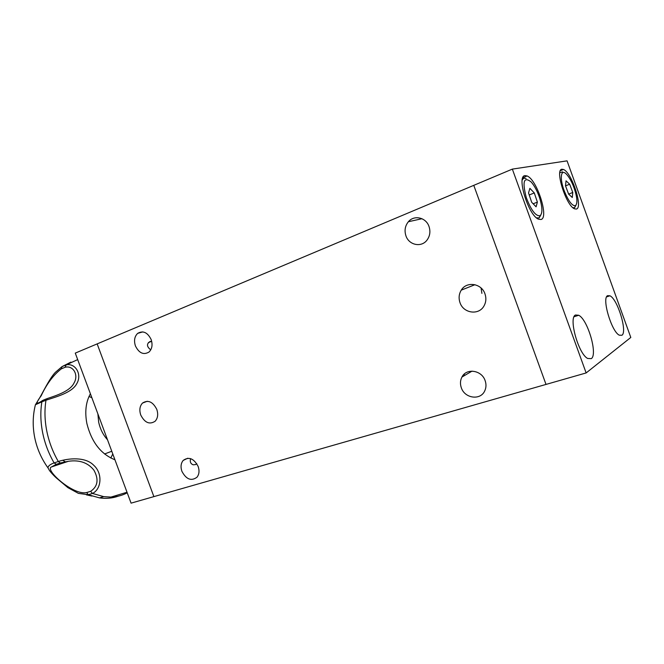 <?xml version="1.0" encoding="UTF-8"?>
<svg xmlns="http://www.w3.org/2000/svg" width="664" height="664" viewBox="0 0 664 664"><rect width="100%" height="100%" fill="white"/><g stroke="black" fill="none" stroke-linecap="round" stroke-linejoin="round"><path stroke-width="1" d="M485.127 380.638C486.38 384.248 486.239 387.676 484.728 390.905C480.445 400.674 464.684 398.408 461.322 387.759C460.011 383.966 460.218 380.397 461.936 377.052C466.36 367.823 481.74 370.064 485.127 380.638M460.003 302.668C463.397 313.391 478.943 315.591 484.048 305.847C486.098 302.095 486.405 298.103 484.977 293.878C481.574 283.279 466.518 281.046 461.256 290.143C458.915 294.027 458.5 298.194 460.003 302.668M140.751 415.025C144.744 422.794 149.549 424.852 155.16 421.217C157.825 418.195 158.364 414.253 156.787 409.381C152.828 401.687 148.064 399.579 142.511 403.065C139.73 406.094 139.141 410.078 140.751 415.025M148.379 342.616L151.475 341.362L150.056 341.503C146.437 343.827 146.661 346.616 150.745 349.895M151.16 339.545C152.803 344.749 152.106 348.899 149.06 352.003C143.615 355.223 139.075 353.207 135.431 345.944C133.763 340.657 134.51 336.465 137.68 333.369C143.067 330.307 147.566 332.365 151.16 339.545M429.01 226.49C430.645 231.528 429.965 236.085 426.96 240.161C421.349 247.755 408.949 245.124 405.945 235.878C404.251 230.599 405.057 225.893 408.377 221.743C414.046 214.721 426.031 217.385 429.01 226.49M198.154 466.46C199.59 470.768 199.2 474.362 196.984 477.225C191.265 481.392 186.244 479.425 181.903 471.315C180.442 466.933 180.874 463.298 183.189 460.418C188.858 456.409 193.855 458.417 198.154 466.46M190.593 458.625C189.755 461.829 190.651 463.887 193.265 464.817L195.631 464.559L196.776 463.679M546.015 384.423L153.882 496.622L97.16 343.894L473.772 185.347L546.015 384.423L473.772 185.347L512.342 169.112L586.138 372.944L546.015 384.423M481.898 293.38L481.068 288.002M75.273 353.107L97.16 343.894L153.882 496.622L131.074 503.146L75.273 353.107M58.307 461.497C52.829 452.043 48.995 441.925 46.795 431.144C44.679 420.362 44.405 410.053 45.982 400.234L41.873 401.828C40.28 411.638 40.537 421.914 42.645 432.662C44.82 443.411 48.646 453.495 54.116 462.908L56.423 464.36L51.609 466.916C43.832 468.983 73.106 495.825 86.66 492.539L90.628 491.327C97.849 486.438 98.953 479.4 93.948 470.22C87.98 462.667 79.472 459.687 68.417 461.281L60.374 463.032L58.307 461.497C68.5 458.143 85.432 456.624 93.715 465.265C102.912 473.424 101.443 489.219 92.479 493.452L88.262 494.721L99.492 497.884C106.165 498.838 112.44 498.266 118.325 496.149M90.395 393.769C85.847 402.01 84.677 411.954 86.893 423.607C91.59 442.174 100.945 454.226 114.938 459.762M46.812 398.74L43.509 400.035L41.873 401.844L35.433 404.733L39.184 398.657C41.965 394.325 49.468 378.389 55.353 372.363L62.042 366.603L66.076 364.934C75.19 362.644 82.344 374.222 76.841 383.535C72.31 392.665 56.15 396.806 45.982 400.234L47.385 398.516C56.191 395.578 70.077 391.212 73.953 383.136C78.95 375.069 73.281 365.175 65.172 367.25L66.076 364.934L77.688 359.606M110.788 458.044L112.78 453.969M70.915 362.104L62.042 366.603L61.362 368.827C53.377 375.002 46.654 383.975 41.209 395.727C35.358 403.579 35.873 405.131 42.737 400.375M62.756 460.326L65.86 462.136M86.66 492.539L88.27 494.721L78.394 493.36L67.894 487.642L56.598 478.155C53.469 475.449 49.385 470.768 48.953 469.614L48.007 467.904C48.057 466.037 50.09 464.368 54.116 462.908M90.628 491.327L92.47 493.443L103.7 496.63L99.492 497.884M127.231 492.821C122.234 495.469 116.798 496.896 110.938 497.087L103.7 496.63M91.864 397.719L89.017 396.474M97.89 413.929L98.662 422.146C100.164 429.01 103.111 434.887 107.502 439.776M591.267 358.651C597.998 354.684 587.756 319.525 578.709 315.259L575.481 315.002C568.367 317.732 578.385 353.846 587.623 358.452L591.267 358.651M540.928 219.51C549.311 218.099 536.993 179.479 527.083 175.96L525.05 175.62C516.227 175.719 528.336 215.31 538.429 219.145L540.928 219.51M576.344 209.052C583.39 207.957 571.663 172.134 563.421 169.478L561.976 169.254C554.556 169.262 566.201 205.973 574.567 208.82L576.344 209.052M621.911 335.262C627.629 332 617.586 299.041 609.942 295.795L607.618 295.663C601.559 297.887 611.502 331.718 619.296 335.187L621.911 335.262M586.138 372.944L630.8 337.461L567.064 160.854L512.342 169.112M526.303 197.665C531.159 210.33 535.757 216.348 540.081 215.725C542.696 213.285 542.488 207.201 539.475 197.482C537.184 190.883 534.429 185.721 531.208 182.002C523.78 176.234 522.145 181.455 526.303 197.665M540.828 215.045L539.135 217.908L536.52 217.858M533.15 203.79L537.375 202.122L536.097 206.819L531.673 202.263L528.544 192.958L529.889 188.335L534.296 192.942L529.225 194.975M537.375 202.122L534.296 192.942M522.203 180.135C523.016 178.325 524.311 177.803 526.096 178.566M564.325 191.066C568.558 201.333 572.285 206.197 575.489 205.666C577.796 203.225 577.248 197.108 573.862 187.306C571.663 181.571 569.247 177.271 566.624 174.4C560.889 167.984 559.329 178.176 564.325 191.066M575.929 205.309L574.592 207.649L572.908 207.707M568.625 194.112L572.775 192.485L572.285 197.482L568.65 194.17L565.504 185.795L566.043 180.832L569.67 184.21L565.529 185.862M572.775 192.485L569.67 184.21M559.81 172.798L562.524 171.851M54.116 462.924L58.307 461.505M65.172 367.25L61.362 368.827M60.374 463.032L56.423 464.36M464.161 374.172L464.634 375.475M183.189 460.418L187.746 458.235M408.377 221.743L421.955 218.713M137.68 333.369L142.802 331.892M147.259 401.263L142.511 403.065M474.943 284.698L461.256 290.143M461.936 377.052L472.038 371.118M48.007 467.904L48.007 467.904C41.367 458.641 36.943 448.532 34.711 437.576C32.494 426.363 32.727 415.457 35.399 404.849M91.914 496.074L86.37 494.829M68.417 461.281L51.609 466.908L56.166 464.344M110.938 497.087L127.015 492.248M60.216 463.015L68.409 461.281M56.216 464.352L60.192 463.015M111.776 451.254L104.563 453.977M574.069 316.753L578.709 315.259M522.809 177.728L527.083 175.96M560.341 170.739L563.421 169.478M606.597 296.891L609.942 295.795M540.081 215.725L539.135 217.908M575.489 205.666L574.592 207.649"/></g></svg>
